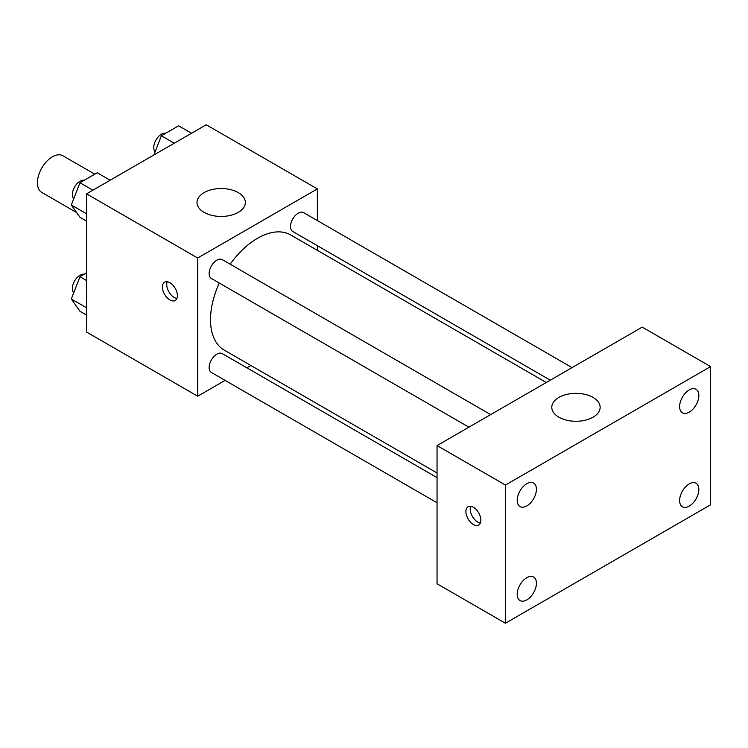 <?xml version="1.0" encoding="UTF-8"?>
<svg xmlns="http://www.w3.org/2000/svg" width="748" height="748" viewBox="0 0 748 748"><rect width="100%" height="100%" fill="white"/><g stroke="black" fill="none" stroke-linecap="round" stroke-linejoin="round"><path stroke-width="1.12" d="M94.8 174.191L62.935 155.79A21.159 12.211 120 0 0 46.638 161.456A21.159 12.211 120 0 0 37.4 182.755A21.159 12.211 120 0 0 41.785 192.432L76.633 212.563M225.101 380.386L197.687 396.206L86.553 332.047L86.553 193.854L206.233 124.757L317.367 188.917L317.367 220.576M250.87 365.501L246.868 367.82M219.286 283.053A66.488 38.391 120 0 0 210.506 319.714A66.488 38.391 120 0 0 224.278 350.148L437.047 472.988M546.283 382.499L290.776 234.984A66.488 38.391 120 0 0 230.169 264.203M317.367 245.709L317.367 250.337M197.687 396.206L197.687 258.013L317.367 188.917M572.052 367.614L303.66 212.666A10.883 6.283 120 0 0 295.273 215.574A10.883 6.283 120 0 0 290.523 226.532A10.883 6.283 120 0 0 292.777 231.506L550.294 380.18M437.047 477.617L222.278 353.617A10.883 6.283 120 0 0 213.891 356.534A10.883 6.283 120 0 0 209.141 367.483A10.883 6.283 120 0 0 211.394 372.467L437.047 502.75M468.912 427.164L211.394 278.49A10.883 6.283 -60 0 1 211.394 265.933A10.883 6.283 -60 0 1 222.278 259.649L490.669 414.607M197.687 258.013L86.553 193.854M204.101 212.367A24.179 13.96 180 0 1 197.014 202.493A24.179 13.96 180 0 1 221.193 188.533A24.179 13.96 180 0 1 245.372 202.493A24.179 13.96 180 0 1 230.449 215.387A24.179 13.96 180 0 1 204.101 212.367M177.379 295.647A10.575 6.106 60 0 1 175.191 300.49A10.575 6.106 60 0 1 164.616 294.385A10.575 6.106 60 0 1 164.616 282.174A10.575 6.106 60 0 1 172.769 285.007A10.575 6.106 60 0 1 177.379 295.647M176.883 298.452A10.575 6.106 60 0 1 168.926 291.898A10.575 6.106 60 0 1 167.225 281.716M437.047 583.758L437.047 445.565L642.214 327.11L710.6 366.595L710.6 504.788L505.433 623.243L437.047 583.758M505.433 623.243L505.433 485.05L437.047 445.565M480.861 520.215A10.575 6.106 60 0 1 478.664 525.059A10.575 6.106 60 0 1 468.089 518.944A10.575 6.106 60 0 1 468.089 506.733A10.575 6.106 60 0 1 476.242 509.566A10.575 6.106 60 0 1 480.861 520.215M505.433 485.05L710.6 366.595M593.061 417.188A24.179 13.96 180 0 1 566.704 420.208A24.179 13.96 180 0 1 551.781 407.314A24.179 13.96 180 0 1 575.96 393.355A24.179 13.96 180 0 1 600.139 407.314A24.179 13.96 180 0 1 593.061 417.188M689.226 389.951A13.586 7.845 120 0 0 679.623 406.594A13.586 7.845 120 0 0 682.438 412.812A13.586 7.845 120 0 0 696.023 404.967A13.586 7.845 120 0 0 696.023 389.278A13.586 7.845 120 0 0 689.226 389.951M526.807 483.722A13.586 7.845 120 0 0 517.195 500.365A13.586 7.845 120 0 0 520.01 506.592A13.586 7.845 120 0 0 533.605 498.738A13.586 7.845 120 0 0 533.605 483.049A13.586 7.845 120 0 0 526.807 483.722M526.807 577.699A13.586 7.845 120 0 0 517.195 594.342A13.586 7.845 120 0 0 520.01 600.56A13.586 7.845 120 0 0 533.605 592.715A13.586 7.845 120 0 0 533.605 577.026A13.586 7.845 120 0 0 526.807 577.699M689.226 483.928A13.586 7.845 120 0 0 679.623 500.562A13.586 7.845 120 0 0 682.438 506.789A13.586 7.845 120 0 0 696.023 498.944A13.586 7.845 120 0 0 696.023 483.255A13.586 7.845 120 0 0 689.226 483.928M480.366 523.02A10.575 6.106 60 0 1 472.399 516.457A10.575 6.106 60 0 1 470.698 506.284M86.553 221.099L79.971 217.303L71.331 205.008L79.971 182.755L97.24 172.779L110.152 180.231M86.553 213.797L71.331 205.008M92.874 190.207L79.971 182.755M84.309 180.249A10.883 6.283 120 0 0 76.418 184.373A10.883 6.283 120 0 0 72.36 194.545A10.883 6.283 120 0 0 73.734 198.818M153.901 154.976L161.353 135.762L178.622 125.795L191.535 133.247M174.256 143.214L161.353 135.762M165.691 133.256A10.883 6.283 120 0 0 157.8 137.389A10.883 6.283 120 0 0 153.742 147.562A10.883 6.283 120 0 0 155.117 151.835M86.553 315.076L79.971 311.271L71.331 298.985L79.971 276.723L86.553 272.926M86.553 307.774L71.331 298.985M86.553 280.528L79.971 276.723M84.309 274.217A10.883 6.283 120 0 0 76.418 278.349A10.883 6.283 120 0 0 72.36 288.522A10.883 6.283 120 0 0 73.734 292.786"/></g></svg>

